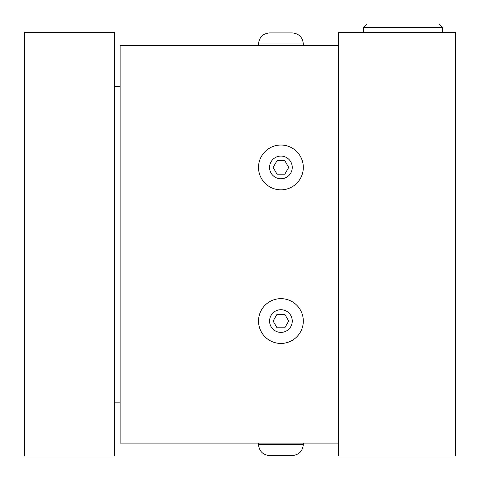 <?xml version="1.0" encoding="UTF-8"?>
<svg xmlns="http://www.w3.org/2000/svg" width="480" height="480" viewBox="0 0 480 480"><rect width="100%" height="100%" fill="white"/><g stroke="black" fill="none" stroke-linecap="round" stroke-linejoin="round"><path stroke-width="0.72" d="M303.312 443.082L303.312 444.516C302.646 451.218 298.962 454.902 292.26 455.568L269.574 455.568C262.872 454.902 259.188 451.218 258.522 444.516C259.188 451.218 262.872 454.902 269.574 455.568M442.512 27.588L438.924 24L366.972 24L363.384 27.588L442.512 27.588L442.512 32.478M258.522 167.43A22.398 22.398 0 0 0 280.914 189.828A22.398 22.398 0 0 0 303.312 167.43A22.398 22.398 0 0 0 280.914 145.032A22.398 22.398 0 0 0 258.522 167.43M258.522 321.048A22.398 22.398 0 0 0 280.914 343.446A22.398 22.398 0 0 0 303.312 321.048A22.398 22.398 0 0 0 280.914 298.65A22.398 22.398 0 0 0 258.522 321.048M258.522 45.402L258.522 43.962L303.312 43.962C302.646 37.26 298.962 33.576 292.26 32.91L269.574 32.91C262.872 33.576 259.188 37.26 258.522 43.962C259.188 37.26 262.872 33.576 269.574 32.91M338.346 443.082L120.12 443.082L120.12 45.402L338.346 45.402M114.378 456L114.378 32.478L24.648 32.478L24.648 456L114.378 456M114.378 86.316L120.12 86.316M114.378 402.162L120.12 402.162M455.352 456L455.352 32.478L338.346 32.478L338.346 456L455.352 456M284.814 314.298L288.708 321.048L284.814 327.792L277.014 327.792L273.12 321.048L277.014 314.298L284.814 314.298M284.814 160.686L288.708 167.43L284.814 174.18L277.014 174.18L273.12 167.43L277.014 160.686L284.814 160.686M292.26 455.568C298.962 454.902 302.646 451.218 303.312 444.516L258.522 444.516L258.522 443.082M280.914 156.09A11.34 11.34 0 0 0 271.092 173.1A11.34 11.34 0 0 0 290.736 173.1A11.34 11.34 0 0 0 280.914 156.09M280.914 309.708A11.34 11.34 0 0 0 271.092 326.718A11.34 11.34 0 0 0 290.736 326.718A11.34 11.34 0 0 0 280.914 309.708M363.384 27.588L363.384 32.478M303.312 45.402L303.312 43.962C302.646 37.26 298.962 33.576 292.26 32.91"/></g></svg>
